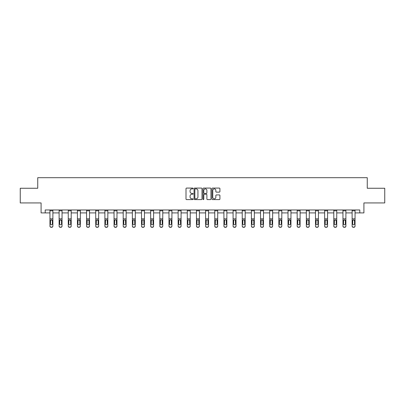 <?xml version="1.0" encoding="UTF-8"?>
<svg xmlns="http://www.w3.org/2000/svg" width="405" height="405" viewBox="0 0 405 405"><rect width="100%" height="100%" fill="white"/><g stroke="black" fill="none" stroke-linecap="round" stroke-linejoin="round"><path stroke-width="0.61" d="M193.109 188.477A0.405 0.405 0 0 0 192.704 188.077L186.583 188.077A0.577 0.577 0 0 0 186.006 188.649L186.006 199.022A0.577 0.577 0 0 0 186.583 199.599L192.704 199.599A0.405 0.405 0 0 0 193.109 199.194A0.405 0.405 0 0 0 192.704 198.789L191.914 198.789A1.843 1.843 0 0 1 190.072 196.946L190.072 196.086A1.843 1.843 0 0 1 191.914 194.238L192.704 194.238A0.405 0.405 0 0 0 193.109 193.838A0.405 0.405 0 0 0 192.704 193.433L191.914 193.433A1.843 1.843 0 0 1 190.072 191.59L190.072 190.725A1.843 1.843 0 0 1 191.914 188.882L192.704 188.882A0.405 0.405 0 0 0 193.109 188.477M219.338 192.137A0.577 0.577 0 0 0 219.915 191.56L219.915 188.649A0.577 0.577 0 0 0 219.338 188.077L212.539 188.077A0.577 0.577 0 0 0 211.962 188.649L211.962 199.022A0.577 0.577 0 0 0 212.539 199.599L219.338 199.599A0.577 0.577 0 0 0 219.915 199.022L219.915 195.509A0.577 0.577 0 0 0 219.338 194.932L216.427 194.932A0.577 0.577 0 0 0 215.85 195.509L215.85 197.25A1.539 1.539 0 0 1 214.311 198.789A1.539 1.539 0 0 1 212.772 197.25L212.772 190.421A1.539 1.539 0 0 1 214.311 188.882A1.539 1.539 0 0 1 215.85 190.421L215.85 191.56A0.577 0.577 0 0 0 216.427 192.137L219.338 192.137M45.198 212.914L45.198 209.977L359.802 209.977L359.802 212.914L363.913 212.914L363.913 202.935L384.75 202.935L384.75 188.259L367.259 188.259L367.259 177.694L37.741 177.694L37.741 188.259L20.25 188.259L20.25 202.935L41.087 202.935L41.087 212.914L49.952 212.914M201.994 188.649A0.577 0.577 0 0 0 201.422 188.077L194.623 188.077A0.577 0.577 0 0 0 194.046 188.649L194.046 199.022A0.577 0.577 0 0 0 194.623 199.599L201.422 199.599A0.577 0.577 0 0 0 201.994 199.022L201.994 188.649M203.578 188.077L210.377 188.077A0.577 0.577 0 0 1 210.954 188.649L210.954 199.022A0.577 0.577 0 0 1 210.377 199.599L207.471 199.599A0.577 0.577 0 0 1 206.894 199.022L206.894 194.815A0.577 0.577 0 0 0 206.317 194.238L204.388 194.238A0.577 0.577 0 0 0 203.811 194.815L203.811 199.194A0.405 0.405 0 0 1 203.406 199.599A0.405 0.405 0 0 1 203.006 199.194L203.006 188.649A0.577 0.577 0 0 1 203.578 188.077M52.883 212.914L59.105 212.914M62.041 212.914L68.263 212.914M71.199 212.914L77.421 212.914M80.352 212.914L86.574 212.914M89.51 212.914L95.732 212.914M98.668 212.914L104.89 212.914M107.826 212.914L114.048 212.914M116.979 212.914L123.201 212.914M126.137 212.914L132.359 212.914M135.295 212.914L141.517 212.914M144.448 212.914L150.67 212.914M153.606 212.914L159.828 212.914M162.764 212.914L168.986 212.914M171.917 212.914L178.139 212.914M181.076 212.914L187.297 212.914M190.234 212.914L196.455 212.914M199.392 212.914L205.608 212.914M208.545 212.914L214.766 212.914M217.703 212.914L223.924 212.914M226.861 212.914L233.083 212.914M236.014 212.914L242.236 212.914M245.172 212.914L251.394 212.914M254.33 212.914L260.552 212.914M263.483 212.914L269.705 212.914M272.641 212.914L278.863 212.914M281.799 212.914L288.021 212.914M290.952 212.914L297.174 212.914M300.11 212.914L306.332 212.914M309.268 212.914L315.49 212.914M318.426 212.914L324.648 212.914M327.579 212.914L333.801 212.914M336.737 212.914L342.959 212.914M345.895 212.914L352.117 212.914M355.048 212.914L359.802 212.914M195.256 188.882A0.405 0.405 0 0 0 194.851 189.287L194.851 198.389A0.405 0.405 0 0 0 195.256 198.789L196.091 198.789A1.843 1.843 0 0 0 197.934 196.946L197.934 190.725A1.843 1.843 0 0 0 196.091 188.882L195.256 188.882M206.894 190.451A1.539 1.539 0 0 0 205.35 188.912A1.539 1.539 0 0 0 203.811 190.451L203.811 192.856A0.577 0.577 0 0 0 204.388 193.433L206.317 193.433A0.577 0.577 0 0 0 206.894 192.856L206.894 190.451M49.952 220.517L49.952 225.955A1.174 1.164 -0 0 0 51.126 227.119L51.708 227.119A1.174 1.164 -0 0 0 52.883 225.955L52.883 226.142A1.174 1.164 180 0 1 51.708 227.306L51.708 227.119M52.356 223.859L52.356 220.771L52.356 223.859A0.942 0.931 180 0 1 51.42 224.79A0.942 0.931 180 0 0 52.356 223.859M50.478 224.046L50.478 223.859A0.942 0.931 180 0 0 51.42 224.79M50.929 219.961L50.478 220.695M51.906 219.961L51.42 219.824L52.356 220.771M52.883 209.977L52.883 225.955M49.952 209.977L49.952 225.955M51.126 227.119L51.708 227.306M51.126 227.306A1.174 1.164 180 0 1 49.952 226.142M49.952 220.335L50.584 220.335L50.478 223.859M50.584 220.335L51.42 219.824M59.105 220.517L59.105 225.955A1.174 1.164 -0 0 0 60.279 227.119L60.866 227.119A1.174 1.164 -0 0 0 62.041 225.955L62.041 226.142A1.174 1.164 180 0 1 60.866 227.306L60.866 227.119M61.514 223.859L61.514 220.771L61.514 223.859A0.942 0.931 180 0 1 60.573 224.79A0.942 0.931 180 0 0 61.514 223.859M59.636 224.046L59.636 223.859A0.942 0.931 180 0 0 60.573 224.79M60.082 219.961L59.636 220.695M61.064 219.961L60.573 219.824L61.514 220.771M68.263 220.517L68.263 225.955A1.174 1.164 -0 0 0 69.437 227.119L70.024 227.119A1.174 1.164 -0 0 0 71.199 225.955L71.199 226.142A1.174 1.164 180 0 1 70.024 227.306L70.024 227.119M70.667 223.859L70.667 220.771L70.667 223.859A0.942 0.931 180 0 1 69.731 224.79A0.942 0.931 180 0 0 70.667 223.859M68.789 224.046L68.789 223.859A0.942 0.931 180 0 0 69.731 224.79M69.24 219.961L68.789 220.695M70.222 219.961L69.731 219.824L70.667 220.771M62.041 209.977L62.041 225.955M59.105 209.977L59.105 225.955M60.279 227.119L60.866 227.306M60.279 227.306A1.174 1.164 180 0 1 59.105 226.142M59.105 220.335L59.737 220.335L59.636 223.859M59.737 220.335L60.573 219.824M71.199 209.977L71.199 225.955M68.263 209.977L68.263 225.955M69.437 227.119L70.024 227.306M69.437 227.306A1.174 1.164 180 0 1 68.263 226.142M68.263 220.335L68.896 220.335L68.789 223.859M68.896 220.335L69.731 219.824M77.421 220.517L77.421 225.955A1.174 1.164 -0 0 0 78.595 227.119L79.183 227.119A1.174 1.164 -0 0 0 80.352 225.955L80.352 226.142A1.174 1.164 180 0 1 79.183 227.306L79.183 227.119M79.826 223.859L79.826 220.771L79.826 223.859A0.942 0.931 180 0 1 78.889 224.79A0.942 0.931 180 0 0 79.826 223.859M77.947 224.046L77.947 223.859A0.942 0.931 180 0 0 78.889 224.79M78.398 219.961L77.947 220.695M79.375 219.961L78.889 219.824L79.826 220.771M86.574 220.517L86.574 225.955A1.174 1.164 -0 0 0 87.748 227.119L88.336 227.119A1.174 1.164 -0 0 0 89.51 225.955L89.51 226.142A1.174 1.164 180 0 1 88.336 227.306L88.336 227.119M88.984 223.859L88.984 220.771L88.984 223.859A0.942 0.931 180 0 1 88.042 224.79A0.942 0.931 180 0 0 88.984 223.859M87.105 224.046L87.105 223.859A0.942 0.931 180 0 0 88.042 224.79M87.556 219.961L87.105 220.695M88.533 219.961L88.042 219.824L88.984 220.771M95.732 220.517L95.732 225.955A1.174 1.164 -0 0 0 96.906 227.119L97.494 227.119A1.174 1.164 -0 0 0 98.668 225.955L98.668 226.142A1.174 1.164 180 0 1 97.494 227.306L97.494 227.119M98.142 223.859L98.142 220.771L98.142 223.859A0.942 0.931 180 0 1 97.2 224.79A0.942 0.931 180 0 0 98.142 223.859M96.258 224.046L96.258 223.859A0.942 0.931 180 0 0 97.2 224.79M96.709 219.961L96.258 220.695M97.691 219.961L97.2 219.824L98.142 220.771M80.352 209.977L80.352 225.955M77.421 209.977L77.421 225.955M78.595 227.119L79.183 227.306M78.595 227.306A1.174 1.164 180 0 1 77.421 226.142M77.421 220.335L78.054 220.335L77.947 223.859M78.054 220.335L78.889 219.824M89.51 209.977L89.51 225.955M86.574 209.977L86.574 225.955M87.748 227.119L88.336 227.306M87.748 227.306A1.174 1.164 180 0 1 86.574 226.142M86.574 220.335L87.207 220.335L87.105 223.859M87.207 220.335L88.042 219.824M98.668 209.977L98.668 225.955M95.732 209.977L95.732 225.955M96.906 227.119L97.494 227.306M96.906 227.306A1.174 1.164 180 0 1 95.732 226.142M95.732 220.335L96.365 220.335L96.258 223.859M96.365 220.335L97.2 219.824M107.826 209.977L107.826 226.142A1.174 1.164 180 0 1 106.652 227.306L106.652 227.119A1.174 1.164 -0 0 0 107.826 225.955M106.064 227.119L106.064 227.306A1.174 1.164 180 0 1 104.89 226.142L104.89 225.955A1.174 1.164 -0 0 0 106.064 227.119L106.652 227.119M104.89 209.977L104.89 225.955M106.064 227.306L106.652 227.306M107.193 220.335L107.295 223.859A0.942 0.931 180 0 1 106.358 224.79A0.942 0.931 180 0 1 105.416 223.859L105.523 220.335L106.358 219.824L107.826 220.335M116.979 209.977L116.979 226.142A1.174 1.164 180 0 1 115.805 227.306L115.805 227.119A1.174 1.164 -0 0 0 116.979 225.955M115.217 227.119L115.217 227.306A1.174 1.164 180 0 1 114.048 226.142L114.048 225.955A1.174 1.164 -0 0 0 115.217 227.119L115.805 227.119M114.048 209.977L114.048 225.955M115.217 227.306L115.805 227.306M116.346 220.335L116.453 223.859A0.942 0.931 180 0 1 115.511 224.79A0.942 0.931 180 0 1 114.574 223.859L114.676 220.335L115.511 219.824L116.979 220.335M126.137 209.977L126.137 226.142A1.174 1.164 180 0 1 124.963 227.306L124.963 227.119A1.174 1.164 -0 0 0 126.137 225.955M124.376 227.119L124.376 227.306A1.174 1.164 180 0 1 123.201 226.142L123.201 225.955A1.174 1.164 -0 0 0 124.376 227.119L124.963 227.119M123.201 209.977L123.201 225.955M124.376 227.306L124.963 227.306M125.504 220.335L125.611 223.859A0.942 0.931 180 0 1 124.669 224.79A0.942 0.931 180 0 1 123.733 223.859L123.834 220.335L124.669 219.824L126.137 220.335M135.295 209.977L135.295 226.142A1.174 1.164 180 0 1 134.121 227.306L134.121 227.119A1.174 1.164 -0 0 0 135.295 225.955M133.534 227.119L133.534 227.306A1.174 1.164 180 0 1 132.359 226.142L132.359 225.955A1.174 1.164 -0 0 0 133.534 227.119L134.121 227.119M132.359 209.977L132.359 225.955M133.534 227.306L134.121 227.306M134.662 220.335L134.764 223.859A0.942 0.931 180 0 1 133.827 224.79A0.942 0.931 180 0 1 132.886 223.859L132.992 220.335L133.827 219.824L135.295 220.335M144.448 209.977L144.448 226.142A1.174 1.164 180 0 1 143.274 227.306L143.274 227.119A1.174 1.164 -0 0 0 144.448 225.955M142.692 227.119L142.692 227.306A1.174 1.164 180 0 1 141.517 226.142L141.517 225.955A1.174 1.164 -0 0 0 142.692 227.119L143.274 227.119M141.517 209.977L141.517 225.955M142.692 227.306L143.274 227.306M143.815 220.335L143.922 223.859A0.942 0.931 180 0 1 142.98 224.79A0.942 0.931 180 0 1 142.044 223.859L142.15 220.335L142.98 219.824L144.448 220.335M153.606 209.977L153.606 226.142A1.174 1.164 180 0 1 152.432 227.306L152.432 227.119A1.174 1.164 -0 0 0 153.606 225.955M151.845 227.119L151.845 227.306A1.174 1.164 180 0 1 150.67 226.142L150.67 225.955A1.174 1.164 -0 0 0 151.845 227.119L152.432 227.119M150.67 209.977L150.67 225.955M151.845 227.306L152.432 227.306M152.974 220.335L153.08 223.859A0.942 0.931 180 0 1 152.138 224.79A0.942 0.931 180 0 1 151.202 223.859L151.303 220.335L152.138 219.824L153.606 220.335M162.764 209.977L162.764 226.142A1.174 1.164 180 0 1 161.59 227.306L161.59 227.119A1.174 1.164 -0 0 0 162.764 225.955M161.003 227.119L161.003 227.306A1.174 1.164 180 0 1 159.828 226.142L159.828 225.955A1.174 1.164 -0 0 0 161.003 227.119L161.59 227.119M159.828 209.977L159.828 225.955M161.003 227.306L161.59 227.306M162.132 220.335L162.233 223.859A0.942 0.931 180 0 1 161.296 224.79A0.942 0.931 180 0 1 160.355 223.859L160.461 220.335L161.296 219.824L162.764 220.335M171.917 209.977L171.917 226.142A1.174 1.164 180 0 1 170.748 227.306L170.748 227.119A1.174 1.164 -0 0 0 171.917 225.955M170.161 227.119L170.161 227.306A1.174 1.164 180 0 1 168.986 226.142L168.986 225.955A1.174 1.164 -0 0 0 170.161 227.119L170.748 227.119M168.986 209.977L168.986 225.955M170.161 227.306L170.748 227.306M171.29 220.335L171.391 223.859A0.942 0.931 180 0 1 170.454 224.79A0.942 0.931 180 0 1 169.513 223.859L169.619 220.335L170.454 219.824L171.917 220.335M181.076 209.977L181.076 226.142A1.174 1.164 180 0 1 179.901 227.306L179.901 227.119A1.174 1.164 -0 0 0 181.076 225.955M179.314 227.119L179.314 227.306A1.174 1.164 180 0 1 178.139 226.142L178.139 225.955A1.174 1.164 -0 0 0 179.314 227.119L179.901 227.119M178.139 209.977L178.139 225.955M179.314 227.306L179.901 227.306M180.443 220.335L180.549 223.859A0.942 0.931 180 0 1 179.607 224.79A0.942 0.931 180 0 1 178.671 223.859L178.772 220.335L179.607 219.824L181.076 220.335M190.234 209.977L190.234 226.142A1.174 1.164 180 0 1 189.059 227.306L189.059 227.119A1.174 1.164 -0 0 0 190.234 225.955M188.472 227.119L188.472 227.306A1.174 1.164 180 0 1 187.297 226.142L187.297 225.955A1.174 1.164 -0 0 0 188.472 227.119L189.059 227.119M187.297 209.977L187.297 225.955M188.472 227.306L189.059 227.306M189.601 220.335L189.702 223.859A0.942 0.931 180 0 1 188.765 224.79A0.942 0.931 180 0 1 187.824 223.859L187.93 220.335L188.765 219.824L190.234 220.335M199.392 209.977L199.392 226.142A1.174 1.164 180 0 1 198.217 227.306L198.217 227.119A1.174 1.164 -0 0 0 199.392 225.955M197.63 227.119L197.63 227.306A1.174 1.164 180 0 1 196.455 226.142L196.455 225.955A1.174 1.164 -0 0 0 197.63 227.119L198.217 227.119M196.455 209.977L196.455 225.955M197.63 227.306L198.217 227.306M198.759 220.335L198.86 223.859A0.942 0.931 180 0 1 197.923 224.79A0.942 0.931 180 0 1 196.982 223.859L197.088 220.335L197.923 219.824L199.392 220.335M208.545 209.977L208.545 226.142A1.174 1.164 180 0 1 207.37 227.306L207.37 227.119A1.174 1.164 -0 0 0 208.545 225.955M206.783 227.119L206.783 227.306A1.174 1.164 180 0 1 205.608 226.142L205.608 225.955A1.174 1.164 -0 0 0 206.783 227.119L207.37 227.119M205.608 209.977L205.608 225.955M206.783 227.306L207.37 227.306M207.912 220.335L208.018 223.859A0.942 0.931 180 0 1 207.077 224.79A0.942 0.931 180 0 1 206.14 223.859L206.241 220.335L207.077 219.824L208.545 220.335M217.703 209.977L217.703 226.142A1.174 1.164 180 0 1 216.528 227.306L216.528 227.119A1.174 1.164 -0 0 0 217.703 225.955M215.941 227.119L215.941 227.306A1.174 1.164 180 0 1 214.766 226.142L214.766 225.955A1.174 1.164 -0 0 0 215.941 227.119L216.528 227.119M214.766 209.977L214.766 225.955M215.941 227.306L216.528 227.306M217.07 220.335L217.176 223.859A0.942 0.931 180 0 1 216.235 224.79A0.942 0.931 180 0 1 215.298 223.859L215.399 220.335L216.235 219.824L217.703 220.335M226.861 209.977L226.861 226.142A1.174 1.164 180 0 1 225.686 227.306L225.686 227.119A1.174 1.164 -0 0 0 226.861 225.955M225.099 227.119L225.099 227.306A1.174 1.164 180 0 1 223.924 226.142L223.924 225.955A1.174 1.164 -0 0 0 225.099 227.119L225.686 227.119M223.924 209.977L223.924 225.955M225.099 227.306L225.686 227.306M226.228 220.335L226.329 223.859A0.942 0.931 180 0 1 225.393 224.79A0.942 0.931 180 0 1 224.451 223.859L224.557 220.335L225.393 219.824L226.861 220.335M236.014 209.977L236.014 226.142A1.174 1.164 180 0 1 234.839 227.306L234.839 227.119A1.174 1.164 -0 0 0 236.014 225.955M234.252 227.119L234.252 227.306A1.174 1.164 180 0 1 233.083 226.142L233.083 225.955A1.174 1.164 -0 0 0 234.252 227.119L234.839 227.119M233.083 209.977L233.083 225.955M234.252 227.306L234.839 227.306M235.381 220.335L235.487 223.859A0.942 0.931 180 0 1 234.546 224.79A0.942 0.931 180 0 1 233.609 223.859L233.71 220.335L234.546 219.824L236.014 220.335M245.172 209.977L245.172 226.142A1.174 1.164 180 0 1 243.997 227.306L243.997 227.119A1.174 1.164 -0 0 0 245.172 225.955M243.41 227.119L243.41 227.306A1.174 1.164 180 0 1 242.236 226.142L242.236 225.955A1.174 1.164 -0 0 0 243.41 227.119L243.997 227.119M242.236 209.977L242.236 225.955M243.41 227.306L243.997 227.306M244.539 220.335L244.645 223.859A0.942 0.931 180 0 1 243.704 224.79A0.942 0.931 180 0 1 242.767 223.859L242.868 220.335L243.704 219.824L245.172 220.335M104.89 220.517L104.89 226.142M106.358 224.79A0.942 0.931 180 0 0 107.295 223.859L107.295 220.771M105.867 219.961L105.416 220.695M106.844 219.961L106.358 219.824M114.048 220.517L114.048 226.142M115.511 224.79A0.942 0.931 180 0 0 116.453 223.859L116.453 220.771M115.025 219.961L114.574 220.695M116.002 219.961L115.511 219.824M123.201 220.517L123.201 226.142M124.669 224.79A0.942 0.931 180 0 0 125.611 223.859L125.611 220.771M124.178 219.961L123.733 220.695M125.16 219.961L124.669 219.824M132.359 220.517L132.359 226.142M133.827 224.79A0.942 0.931 180 0 0 134.764 223.859L134.764 220.771M133.336 219.961L132.886 220.695M134.318 219.961L133.827 219.824M141.517 220.517L141.517 226.142M142.98 224.79A0.942 0.931 180 0 0 143.922 223.859L143.922 220.771M142.494 219.961L142.044 220.695M143.471 219.961L142.98 219.824M150.67 220.517L150.67 226.142M152.138 224.79A0.942 0.931 180 0 0 153.08 223.859L153.08 220.771M151.647 219.961L151.202 220.695M152.629 219.961L152.138 219.824M159.828 220.517L159.828 226.142M161.296 224.79A0.942 0.931 180 0 0 162.233 223.859L162.233 220.771M160.805 219.961L160.355 220.695M161.787 219.961L161.296 219.824M168.986 220.517L168.986 226.142M170.454 224.79A0.942 0.931 180 0 0 171.391 223.859L171.391 220.771M169.963 219.961L169.513 220.695M170.94 219.961L170.454 219.824M178.139 220.517L178.139 226.142M179.607 224.79A0.942 0.931 180 0 0 180.549 223.859L180.549 220.771M179.116 219.961L178.671 220.695M180.098 219.961L179.607 219.824M187.297 220.517L187.297 226.142M188.765 224.79A0.942 0.931 180 0 0 189.702 223.859L189.702 220.771M188.274 219.961L187.824 220.695M189.256 219.961L188.765 219.824M196.455 220.517L196.455 226.142M197.923 224.79A0.942 0.931 180 0 0 198.86 223.859L198.86 220.771M197.432 219.961L196.982 220.695M198.41 219.961L197.923 219.824M205.608 220.517L205.608 226.142M207.077 224.79A0.942 0.931 180 0 0 208.018 223.859L208.018 220.771M206.59 219.961L206.14 220.695M207.568 219.961L207.077 219.824M214.766 220.517L214.766 226.142M216.235 224.79A0.942 0.931 180 0 0 217.176 223.859L217.176 220.771M215.744 219.961L215.298 220.695M216.726 219.961L216.235 219.824M223.924 220.517L223.924 226.142M225.393 224.79A0.942 0.931 180 0 0 226.329 223.859L226.329 220.771M224.902 219.961L224.451 220.695M225.884 219.961L225.393 219.824M233.083 220.517L233.083 226.142M234.546 224.79A0.942 0.931 180 0 0 235.487 223.859L235.487 220.771M234.06 219.961L233.609 220.695M235.037 219.961L234.546 219.824M242.236 220.517L242.236 226.142M243.704 224.79A0.942 0.931 180 0 0 244.645 223.859L244.645 220.771M243.213 219.961L242.767 220.695M244.195 219.961L243.704 219.824M251.394 220.517L251.394 225.955A1.174 1.164 -0 0 0 252.568 227.119L253.155 227.119A1.174 1.164 -0 0 0 254.33 225.955L254.33 226.142A1.174 1.164 180 0 1 253.155 227.306L253.155 227.119M253.798 223.859L253.798 220.771L253.798 223.859A0.942 0.931 180 0 1 252.862 224.79A0.942 0.931 180 0 0 253.798 223.859M251.92 224.046L251.92 223.859A0.942 0.931 180 0 0 252.862 224.79M252.371 219.961L251.92 220.695M253.353 219.961L252.862 219.824L253.798 220.771M260.552 220.517L260.552 225.955A1.174 1.164 -0 0 0 261.726 227.119L262.308 227.119A1.174 1.164 -0 0 0 263.483 225.955L263.483 226.142A1.174 1.164 180 0 1 262.308 227.306L262.308 227.119M262.956 223.859L262.956 220.771L262.956 223.859A0.942 0.931 180 0 1 262.02 224.79A0.942 0.931 180 0 0 262.956 223.859M261.078 224.046L261.078 223.859A0.942 0.931 180 0 0 262.02 224.79M261.529 219.961L261.078 220.695M262.506 219.961L262.02 219.824L262.956 220.771M269.705 220.517L269.705 225.955A1.174 1.164 -0 0 0 270.879 227.119L271.466 227.119A1.174 1.164 -0 0 0 272.641 225.955L272.641 226.142A1.174 1.164 180 0 1 271.466 227.306L271.466 227.119M272.114 223.859L272.114 220.771L272.114 223.859A0.942 0.931 180 0 1 271.173 224.79A0.942 0.931 180 0 0 272.114 223.859M270.236 224.046L270.236 223.859A0.942 0.931 180 0 0 271.173 224.79M270.682 219.961L270.236 220.695M271.664 219.961L271.173 219.824L272.114 220.771M278.863 220.517L278.863 225.955A1.174 1.164 -0 0 0 280.037 227.119L280.625 227.119A1.174 1.164 -0 0 0 281.799 225.955L281.799 226.142A1.174 1.164 180 0 1 280.625 227.306L280.625 227.119M281.267 223.859L281.267 220.771L281.267 223.859A0.942 0.931 180 0 1 280.331 224.79A0.942 0.931 180 0 0 281.267 223.859M279.389 224.046L279.389 223.859A0.942 0.931 180 0 0 280.331 224.79M279.84 219.961L279.389 220.695M280.822 219.961L280.331 219.824L281.267 220.771M254.33 209.977L254.33 225.955M251.394 209.977L251.394 225.955M252.568 227.119L253.155 227.306M252.568 227.306A1.174 1.164 180 0 1 251.394 226.142M251.394 220.335L252.026 220.335L251.92 223.859M252.026 220.335L252.862 219.824M263.483 209.977L263.483 225.955M260.552 209.977L260.552 225.955M261.726 227.119L262.308 227.306M261.726 227.306A1.174 1.164 180 0 1 260.552 226.142M260.552 220.335L261.184 220.335L261.078 223.859M261.184 220.335L262.02 219.824M272.641 209.977L272.641 225.955M269.705 209.977L269.705 225.955M270.879 227.119L271.466 227.306M270.879 227.306A1.174 1.164 180 0 1 269.705 226.142M269.705 220.335L270.337 220.335L270.236 223.859M270.337 220.335L271.173 219.824M281.799 209.977L281.799 225.955M278.863 209.977L278.863 225.955M280.037 227.119L280.625 227.306M280.037 227.306A1.174 1.164 180 0 1 278.863 226.142M278.863 220.335L279.496 220.335L279.389 223.859M279.496 220.335L280.331 219.824M288.021 220.517L288.021 225.955A1.174 1.164 -0 0 0 289.195 227.119L289.783 227.119A1.174 1.164 -0 0 0 290.952 225.955L290.952 226.142A1.174 1.164 180 0 1 289.783 227.306L289.783 227.119M290.425 223.859L290.425 220.771L290.425 223.859A0.942 0.931 180 0 1 289.489 224.79A0.942 0.931 180 0 0 290.425 223.859M288.547 224.046L288.547 223.859A0.942 0.931 180 0 0 289.489 224.79M288.998 219.961L288.547 220.695M289.975 219.961L289.489 219.824L290.425 220.771M297.174 220.517L297.174 225.955A1.174 1.164 -0 0 0 298.348 227.119L298.936 227.119A1.174 1.164 -0 0 0 300.11 225.955L300.11 226.142A1.174 1.164 180 0 1 298.936 227.306L298.936 227.119M299.584 223.859L299.584 220.771L299.584 223.859A0.942 0.931 180 0 1 298.642 224.79A0.942 0.931 180 0 0 299.584 223.859M297.705 224.046L297.705 223.859A0.942 0.931 180 0 0 298.642 224.79M298.156 219.961L297.705 220.695M299.133 219.961L298.642 219.824L299.584 220.771M306.332 220.517L306.332 225.955A1.174 1.164 -0 0 0 307.506 227.119L308.094 227.119A1.174 1.164 -0 0 0 309.268 225.955L309.268 226.142A1.174 1.164 180 0 1 308.094 227.306L308.094 227.119M308.742 223.859L308.742 220.771L308.742 223.859A0.942 0.931 180 0 1 307.8 224.79A0.942 0.931 180 0 0 308.742 223.859M306.858 224.046L306.858 223.859A0.942 0.931 180 0 0 307.8 224.79M307.309 219.961L306.858 220.695M308.291 219.961L307.8 219.824L308.742 220.771M315.49 220.517L315.49 225.955A1.174 1.164 -0 0 0 316.664 227.119L317.252 227.119A1.174 1.164 -0 0 0 318.426 225.955L318.426 226.142A1.174 1.164 180 0 1 317.252 227.306L317.252 227.119M317.895 223.859L317.895 220.771L317.895 223.859A0.942 0.931 180 0 1 316.958 224.79A0.942 0.931 180 0 0 317.895 223.859M316.016 224.046L316.016 223.859A0.942 0.931 180 0 0 316.958 224.79M316.467 219.961L316.016 220.695M317.444 219.961L316.958 219.824L317.895 220.771M324.648 220.517L324.648 225.955A1.174 1.164 -0 0 0 325.817 227.119L326.405 227.119A1.174 1.164 -0 0 0 327.579 225.955L327.579 226.142A1.174 1.164 180 0 1 326.405 227.306L326.405 227.119M327.053 223.859L327.053 220.771L327.053 223.859A0.942 0.931 180 0 1 326.111 224.79A0.942 0.931 180 0 0 327.053 223.859M325.175 224.046L325.175 223.859A0.942 0.931 180 0 0 326.111 224.79M325.625 219.961L325.175 220.695M326.602 219.961L326.111 219.824L327.053 220.771M333.801 220.517L333.801 225.955A1.174 1.164 -0 0 0 334.975 227.119L335.563 227.119A1.174 1.164 -0 0 0 336.737 225.955L336.737 226.142A1.174 1.164 180 0 1 335.563 227.306L335.563 227.119M336.211 223.859L336.211 220.771L336.211 223.859A0.942 0.931 180 0 1 335.269 224.79A0.942 0.931 180 0 0 336.211 223.859M334.333 224.046L334.333 223.859A0.942 0.931 180 0 0 335.269 224.79M334.778 219.961L334.333 220.695M335.76 219.961L335.269 219.824L336.211 220.771M342.959 220.517L342.959 225.955A1.174 1.164 -0 0 0 344.134 227.119L344.721 227.119A1.174 1.164 -0 0 0 345.895 225.955L345.895 226.142A1.174 1.164 180 0 1 344.721 227.306L344.721 227.119M345.364 223.859L345.364 220.771L345.364 223.859A0.942 0.931 180 0 1 344.427 224.79A0.942 0.931 180 0 0 345.364 223.859M343.486 224.046L343.486 223.859A0.942 0.931 180 0 0 344.427 224.79M343.936 219.961L343.486 220.695M344.918 219.961L344.427 219.824L345.364 220.771M352.117 220.517L352.117 225.955A1.174 1.164 -0 0 0 353.292 227.119L353.874 227.119A1.174 1.164 -0 0 0 355.048 225.955L355.048 226.142A1.174 1.164 180 0 1 353.874 227.306L353.874 227.119M354.522 223.859L354.522 220.771L354.522 223.859A0.942 0.931 180 0 1 353.58 224.79A0.942 0.931 180 0 0 354.522 223.859M352.644 224.046L352.644 223.859A0.942 0.931 180 0 0 353.58 224.79M353.094 219.961L352.644 220.695M354.071 219.961L353.58 219.824L354.522 220.771M290.952 209.977L290.952 225.955M288.021 209.977L288.021 225.955M289.195 227.119L289.783 227.306M289.195 227.306A1.174 1.164 180 0 1 288.021 226.142M288.021 220.335L288.654 220.335L288.547 223.859M288.654 220.335L289.489 219.824M300.11 209.977L300.11 225.955M297.174 209.977L297.174 225.955M298.348 227.119L298.936 227.306M298.348 227.306A1.174 1.164 180 0 1 297.174 226.142M297.174 220.335L297.807 220.335L297.705 223.859M297.807 220.335L298.642 219.824M309.268 209.977L309.268 225.955M306.332 209.977L306.332 225.955M307.506 227.119L308.094 227.306M307.506 227.306A1.174 1.164 180 0 1 306.332 226.142M306.332 220.335L306.965 220.335L306.858 223.859M306.965 220.335L307.8 219.824M318.426 209.977L318.426 225.955M315.49 209.977L315.49 225.955M316.664 227.119L317.252 227.306M316.664 227.306A1.174 1.164 180 0 1 315.49 226.142M315.49 220.335L316.123 220.335L316.016 223.859M316.123 220.335L316.958 219.824M327.579 209.977L327.579 225.955M324.648 209.977L324.648 225.955M325.817 227.119L326.405 227.306M325.817 227.306A1.174 1.164 180 0 1 324.648 226.142M324.648 220.335L325.276 220.335L325.175 223.859M325.276 220.335L326.111 219.824M336.737 209.977L336.737 225.955M333.801 209.977L333.801 225.955M334.975 227.119L335.563 227.306M334.975 227.306A1.174 1.164 180 0 1 333.801 226.142M333.801 220.335L334.434 220.335L334.333 223.859M334.434 220.335L335.269 219.824M345.895 209.977L345.895 225.955M342.959 209.977L342.959 225.955M344.134 227.119L344.721 227.306M344.134 227.306A1.174 1.164 180 0 1 342.959 226.142M342.959 220.335L343.592 220.335L343.486 223.859M343.592 220.335L344.427 219.824M355.048 209.977L355.048 225.955M352.117 209.977L352.117 225.955M353.292 227.119L353.874 227.306M353.292 227.306A1.174 1.164 180 0 1 352.117 226.142M352.117 220.335L352.75 220.335L352.644 223.859M352.75 220.335L353.58 219.824M49.952 209.987L52.883 209.987M52.25 220.335L52.883 220.335M49.952 218.816L52.883 218.816M49.952 210.792L52.883 210.792M59.105 209.987L62.041 209.987M61.408 220.335L62.041 220.335M59.105 218.816L62.041 218.816M59.105 210.792L62.041 210.792M68.263 209.987L71.199 209.987M70.566 220.335L71.199 220.335M68.263 218.816L71.199 218.816M68.263 210.792L71.199 210.792M77.421 209.987L80.352 209.987M79.724 220.335L80.352 220.335M77.421 218.816L80.352 218.816M77.421 210.792L80.352 210.792M86.574 209.987L89.51 209.987M88.877 220.335L89.51 220.335M86.574 218.816L89.51 218.816M86.574 210.792L89.51 210.792M95.732 209.987L98.668 209.987M98.035 220.335L98.668 220.335M95.732 218.816L98.668 218.816M95.732 210.792L98.668 210.792M104.89 209.987L107.826 209.987M104.89 220.335L105.523 220.335M104.89 218.816L107.826 218.816M104.89 210.792L107.826 210.792M114.048 209.987L116.979 209.987M114.048 220.335L114.676 220.335M114.048 218.816L116.979 218.816M114.048 210.792L116.979 210.792M123.201 209.987L126.137 209.987M123.201 220.335L123.834 220.335M123.201 218.816L126.137 218.816M123.201 210.792L126.137 210.792M132.359 209.987L135.295 209.987M132.359 220.335L132.992 220.335M132.359 218.816L135.295 218.816M132.359 210.792L135.295 210.792M141.517 209.987L144.448 209.987M141.517 220.335L142.15 220.335M141.517 218.816L144.448 218.816M141.517 210.792L144.448 210.792M150.67 209.987L153.606 209.987M150.67 220.335L151.303 220.335M150.67 218.816L153.606 218.816M150.67 210.792L153.606 210.792M159.828 209.987L162.764 209.987M159.828 220.335L160.461 220.335M159.828 218.816L162.764 218.816M159.828 210.792L162.764 210.792M168.986 209.987L171.917 209.987M168.986 220.335L169.619 220.335M168.986 218.816L171.917 218.816M168.986 210.792L171.917 210.792M178.139 209.987L181.076 209.987M178.139 220.335L178.772 220.335M178.139 218.816L181.076 218.816M178.139 210.792L181.076 210.792M187.297 209.987L190.234 209.987M187.297 220.335L187.93 220.335M187.297 218.816L190.234 218.816M187.297 210.792L190.234 210.792M196.455 209.987L199.392 209.987M196.455 220.335L197.088 220.335M196.455 218.816L199.392 218.816M196.455 210.792L199.392 210.792M205.608 209.987L208.545 209.987M205.608 220.335L206.241 220.335M205.608 218.816L208.545 218.816M205.608 210.792L208.545 210.792M214.766 209.987L217.703 209.987M214.766 220.335L215.399 220.335M214.766 218.816L217.703 218.816M214.766 210.792L217.703 210.792M223.924 209.987L226.861 209.987M223.924 220.335L224.557 220.335M223.924 218.816L226.861 218.816M223.924 210.792L226.861 210.792M233.083 209.987L236.014 209.987M233.083 220.335L233.71 220.335M233.083 218.816L236.014 218.816M233.083 210.792L236.014 210.792M242.236 209.987L245.172 209.987M242.236 220.335L242.868 220.335M242.236 218.816L245.172 218.816M242.236 210.792L245.172 210.792M251.394 209.987L254.33 209.987M253.697 220.335L254.33 220.335M251.394 218.816L254.33 218.816M251.394 210.792L254.33 210.792M260.552 209.987L263.483 209.987M262.85 220.335L263.483 220.335M260.552 218.816L263.483 218.816M260.552 210.792L263.483 210.792M269.705 209.987L272.641 209.987M272.008 220.335L272.641 220.335M269.705 218.816L272.641 218.816M269.705 210.792L272.641 210.792M278.863 209.987L281.799 209.987M281.166 220.335L281.799 220.335M278.863 218.816L281.799 218.816M278.863 210.792L281.799 210.792M288.021 209.987L290.952 209.987M290.324 220.335L290.952 220.335M288.021 218.816L290.952 218.816M288.021 210.792L290.952 210.792M297.174 209.987L300.11 209.987M299.477 220.335L300.11 220.335M297.174 218.816L300.11 218.816M297.174 210.792L300.11 210.792M306.332 209.987L309.268 209.987M308.635 220.335L309.268 220.335M306.332 218.816L309.268 218.816M306.332 210.792L309.268 210.792M315.49 209.987L318.426 209.987M317.793 220.335L318.426 220.335M315.49 218.816L318.426 218.816M315.49 210.792L318.426 210.792M324.648 209.987L327.579 209.987M326.946 220.335L327.579 220.335M324.648 218.816L327.579 218.816M324.648 210.792L327.579 210.792M333.801 209.987L336.737 209.987M336.104 220.335L336.737 220.335M333.801 218.816L336.737 218.816M333.801 210.792L336.737 210.792M342.959 209.987L345.895 209.987M345.262 220.335L345.895 220.335M342.959 218.816L345.895 218.816M342.959 210.792L345.895 210.792M352.117 209.987L355.048 209.987M354.416 220.335L355.048 220.335M352.117 218.816L355.048 218.816M352.117 210.792L355.048 210.792"/></g></svg>

